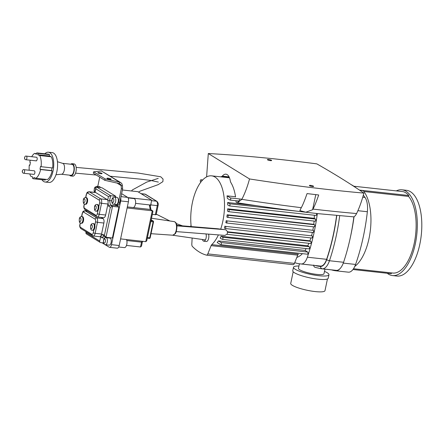 <?xml version="1.0" encoding="UTF-8"?>
<svg xmlns="http://www.w3.org/2000/svg" width="444" height="444" viewBox="0 0 444 444"><rect width="100%" height="100%" fill="white"/><g stroke="black" fill="none" stroke-linecap="round" stroke-linejoin="round"><path stroke-width="0.67" d="M192.13 238.245L191.819 244.022A2.903 1.321 -83.7 0 0 192.407 246.47A117.827 53.674 -83.7 0 0 206.449 255.128A2.903 1.321 -83.7 0 0 206.538 255.145A2.903 1.321 -83.7 0 0 207.814 253.885L211.105 245.637A2.903 1.321 96.3 0 1 211.733 244.638A36.253 16.517 -83.7 0 0 218.315 235.081M202.475 239.588A4.351 1.981 -83.7 0 0 203.79 241.203A4.351 1.981 -83.7 0 0 205.866 238.85A4.351 1.981 -83.7 0 0 206.055 234.166M208.597 234.365A4.351 1.981 96.3 0 1 208.447 239.083A4.351 1.981 96.3 0 1 206.355 241.486L203.79 241.203M324.958 269.158L324.003 273.704A13.054 2.453 -168.1 0 1 314.141 274.048A13.054 2.453 -168.1 0 1 298.457 268.326L299.411 263.786M313.753 265.046C313.647 266.361 314.241 267.166 315.529 267.466M294.733 262.637A116.012 52.847 -83.7 0 0 300.194 263.886L319.441 266A116.012 52.847 -83.7 0 0 320.618 266.095A13.054 5.944 -83.7 0 0 326.618 259.318A116.012 52.847 -83.7 0 0 336.613 215.507M300.194 263.886A116.012 52.847 -83.7 0 0 301.365 263.986L320.618 266.095M315.107 267.36L321.09 268.731L335.209 270.279A118.548 54.007 -83.7 0 0 336.402 270.385A15.59 7.104 -83.7 0 0 343.573 262.287A118.548 54.007 -83.7 0 0 353.879 216.822M220.718 229.065A36.253 16.517 -83.7 0 0 222.605 222.294A36.253 16.517 -83.7 0 0 211.577 175.841A36.253 16.517 -83.7 0 0 191.175 226.434M218.409 240.914A36.253 16.517 96.3 0 1 217.205 242.535L220.629 244.644A1.088 0.494 -83.7 0 0 220.729 244.683A1.088 0.494 -83.7 0 0 221.328 243.767A1.088 0.494 -83.7 0 0 221.068 242.557L218.409 240.914L305.022 250.422L307.686 252.059A1.088 0.494 96.3 0 1 307.947 253.274A1.088 0.494 96.3 0 1 307.348 254.19A1.088 0.494 96.3 0 1 307.248 254.151M221.112 236.28A36.253 16.517 96.3 0 1 220.169 238.062L222.228 239.333A1.088 0.494 -83.7 0 0 222.327 239.366A1.088 0.494 -83.7 0 0 222.921 238.456A1.088 0.494 -83.7 0 0 222.666 237.24L221.112 236.28L307.731 245.787L309.285 246.747A1.088 0.494 96.3 0 1 309.54 247.963A1.088 0.494 96.3 0 1 308.946 248.873A1.088 0.494 96.3 0 1 308.846 248.84M191.02 224.953A1.088 0.494 -83.7 0 0 191.114 226.429M224.958 226.057A36.253 16.517 96.3 0 1 224.37 228.055L225.053 228.477A1.088 0.494 -83.7 0 0 225.152 228.516A1.088 0.494 -83.7 0 0 225.752 227.6A1.088 0.494 -83.7 0 0 225.491 226.385L312.11 235.892A1.088 0.494 96.3 0 1 312.371 237.107A1.088 0.494 96.3 0 1 311.771 238.017A1.088 0.494 96.3 0 1 311.671 237.984M226.251 220.557A36.253 16.517 96.3 0 1 225.813 222.644L226.285 222.938A1.088 0.494 -83.7 0 0 226.39 222.977A1.088 0.494 -83.7 0 0 226.984 222.061A1.088 0.494 -83.7 0 0 226.729 220.851L313.347 230.353A1.088 0.494 96.3 0 1 313.603 231.568A1.088 0.494 96.3 0 1 313.009 232.484A1.088 0.494 96.3 0 1 312.903 232.445M227.5 217.366A1.088 0.494 96.3 0 0 228.099 216.45A1.088 0.494 96.3 0 0 227.839 215.235L227.156 214.813A36.253 16.517 96.3 0 1 226.862 216.994L227.4 217.327A1.088 0.494 96.3 0 0 227.5 217.366L314.119 226.867A1.088 0.494 96.3 0 1 314.019 226.834M228.494 211.677A1.088 0.494 96.3 0 0 229.093 210.767A1.088 0.494 96.3 0 0 228.838 209.551L227.644 208.819A36.253 16.517 96.3 0 1 227.511 211.1L228.394 211.644A1.088 0.494 96.3 0 0 228.494 211.677L315.112 221.184A1.088 0.494 96.3 0 1 315.012 221.151M227.65 202.525A36.253 16.517 96.3 0 1 227.711 204.923L229.271 205.883A1.088 0.494 -83.7 0 0 229.37 205.916A1.088 0.494 -83.7 0 0 229.964 205.006A1.088 0.494 -83.7 0 0 229.709 203.79L227.65 202.525L256.798 205.722M227.034 195.843A36.253 16.517 96.3 0 1 227.356 198.407L230.02 200.044A1.088 0.494 -83.7 0 0 230.12 200.083A1.088 0.494 -83.7 0 0 230.714 199.167A1.088 0.494 -83.7 0 0 230.458 197.957L227.034 195.843L235.536 196.775M211.105 245.637L297.724 255.145A2.903 1.321 96.3 0 1 298.351 254.146L211.733 244.638M293.068 264.635A2.903 1.321 -83.7 0 0 293.157 264.652A2.903 1.321 -83.7 0 0 294.433 263.386L207.814 253.885M202.148 180.503L201.027 179.814A1.088 0.494 -83.7 0 0 200.927 179.776A1.088 0.494 -83.7 0 0 200.327 180.686A1.088 0.494 -83.7 0 0 200.588 181.901L200.855 182.068M297.724 255.145L294.433 263.386M316.472 213.464A1.088 0.494 96.3 0 1 316.544 214.702A1.088 0.494 96.3 0 1 315.989 215.423A1.088 0.494 96.3 0 1 315.889 215.39M227.644 208.819L314.263 218.326L315.451 219.059A1.088 0.494 96.3 0 1 315.712 220.274A1.088 0.494 96.3 0 1 315.112 221.184M227.583 231.779L309.879 240.815L310.761 241.358A1.088 0.494 96.3 0 1 311.016 242.574A1.088 0.494 96.3 0 1 310.423 243.484A1.088 0.494 96.3 0 1 310.317 243.451M227.156 214.813L313.775 224.32L314.457 224.742A1.088 0.494 96.3 0 1 314.718 225.957A1.088 0.494 96.3 0 1 314.119 226.867M313.436 226.795A36.253 16.517 96.3 0 1 312.87 230.064M314.097 221.073A36.253 16.517 96.3 0 1 313.775 224.32M314.335 215.246A36.253 16.517 96.3 0 1 314.263 218.326M302.425 253.646A36.253 16.517 96.3 0 1 296.814 257.42M306.21 248.573A36.253 16.517 96.3 0 1 305.022 250.422M308.874 243.312A36.253 16.517 96.3 0 1 307.731 245.787M310.872 237.923A36.253 16.517 96.3 0 1 309.879 240.815M312.371 232.412A36.253 16.517 96.3 0 1 311.577 235.564M326.618 259.318L307.37 257.204A116.012 52.847 -83.7 0 0 317.343 213.564M307.37 257.204A13.054 5.944 96.3 0 1 301.365 263.986M328.965 274.753L328.233 278.233A18.126 3.408 -168.1 0 1 309.795 277.839A18.126 3.408 -168.1 0 1 292.757 270.768L293.49 267.282A18.126 3.408 11.9 0 0 310.528 274.353A18.126 3.408 11.9 0 0 328.965 274.753A18.126 3.408 11.9 0 0 324.486 271.389M298.945 266.012A18.126 3.408 11.9 0 0 293.49 267.282M293.179 271.756L290.72 283.439A17.51 3.297 11.9 0 0 315.201 291.575A17.51 3.297 11.9 0 0 324.991 290.654L327.45 278.971M387.262 273.282A43.14 19.653 -83.7 0 0 392.513 275.569A43.14 19.653 -83.7 0 0 415.085 244.927A43.14 19.653 -83.7 0 0 401.925 189.799A43.14 19.653 -83.7 0 0 396.303 190.898M353.513 268.737L392.79 273.049A40.604 18.498 96.3 0 0 414.33 242.824A40.604 18.498 96.3 0 0 408.569 196.42L408.774 195.504A38.983 17.76 -83.7 0 0 403.146 191.647L353.885 186.241M352.963 269.514L391.292 273.72L391.475 272.905M401.925 189.799L406.415 190.293A43.14 19.653 96.3 0 1 419.574 245.415A43.14 19.653 96.3 0 1 397.003 276.063L392.513 275.569M359.474 190.093L408.774 195.504M359.723 190.26L363.186 190.643A41.414 18.864 96.3 0 1 370.407 229.859A41.414 18.864 96.3 0 1 354.773 266.428M408.569 196.42L363.891 191.519M331.429 269.869A118.548 54.007 -83.7 0 0 335.825 270.796A15.59 7.104 -83.7 0 0 335.853 270.801A15.59 7.104 -83.7 0 0 340.054 268.631M350.421 237.113A118.548 54.007 -83.7 0 0 354.051 216.733M363.336 195.188A118.548 54.007 96.3 0 1 365.035 197.469A15.59 7.104 96.3 0 1 367.355 211.733A118.548 54.007 96.3 0 1 355.572 264.446A15.59 7.104 96.3 0 1 348.368 272.172A15.59 7.104 96.3 0 1 348.34 272.172L335.88 270.801M351.204 184.649A118.548 54.007 96.3 0 1 356.116 187.856M235.997 200.727L236.103 202.17L237.468 202.786C265.468 207.182 292.479 210.817 318.514 213.692L353.779 216.866C354.734 216.456 355.672 215.346 356.593 213.547C359.363 207.775 361.799 200.96 363.902 193.096A1071.045 201.487 11.9 0 0 316.827 163.869A428.16 80.547 11.9 0 0 208.297 153.535L206.604 176.884M220.496 176.817A37.163 16.928 96.3 0 1 221.445 176.679L222.3 176.135A13.054 5.944 96.3 0 1 225.935 174.176A13.054 5.944 96.3 0 1 230.319 181.074L230.775 182.429A37.163 16.928 96.3 0 1 235.564 196.964M268.603 159.501A2.176 0.411 -168.1 0 1 271.645 160.512A2.176 0.411 -168.1 0 1 269.43 160.467A2.176 0.411 -168.1 0 1 267.388 159.618A2.176 0.411 -168.1 0 1 268.603 159.501M237.468 202.786L241.841 199.345C244.872 193.473 247.43 186.674 249.522 178.954L208.297 153.535M301.293 207.703L301.298 207.687C302.847 204.9 304.762 200.2 307.054 193.584L318.703 194.983C316.411 201.598 314.496 206.299 312.953 209.085L312.598 209.74L305.827 212.215L299.844 210.617L301.293 207.703M363.902 193.096A428.16 80.547 -168.1 0 1 249.522 178.954M239.477 199.645L239.033 201.06A1.088 0.494 96.3 0 1 238.506 201.659A1.088 0.494 96.3 0 1 238.417 201.632L236.974 200.832M312.598 209.74L315.778 194.639M312.41 186.508A2.176 0.411 -168.1 0 1 309.368 185.498A2.176 0.411 -168.1 0 1 311.583 185.542A2.176 0.411 -168.1 0 1 313.625 186.391A2.176 0.411 -168.1 0 1 312.41 186.508M150.083 237.751L149.75 237.867A0.727 0.333 96.3 0 1 149.362 238.4A0.727 0.333 96.3 0 1 149.295 238.378L147.303 238.156M153.458 221.723A0.727 0.633 121.7 0 0 152.964 220.957A0.727 0.333 96.3 0 1 153.119 221.839L153.458 221.723M111.011 178.976A2.176 0.411 -168.1 0 1 111.216 179.215A2.176 0.411 -168.1 0 1 109.002 179.165A2.176 0.411 -168.1 0 1 106.96 178.322A2.176 0.411 -168.1 0 1 108.658 178.272A2.176 0.411 -168.1 0 1 111.011 178.976M101.887 173.354A2.176 0.411 -168.1 0 1 102.087 173.587A2.176 0.411 -168.1 0 1 99.878 173.543A2.176 0.411 -168.1 0 1 97.83 172.694A2.176 0.411 -168.1 0 1 99.534 172.644A2.176 0.411 -168.1 0 1 101.887 173.354M101.437 170.962L93.612 171.828L93.318 173.221L104.817 180.314L105.111 178.915L119.691 182.218L101.437 170.962L120.818 182.656L119.691 182.218L119.397 183.611L104.817 180.314M105.111 178.915L93.612 171.828M119.397 183.611L120.735 184.521L121.168 185.625L122.45 185.764L121.922 183.761L120.818 182.656M122.45 185.764L122.633 188.867L119.813 202.248A4.351 1.981 96.3 0 1 117.516 205.45L116.234 205.306A4.351 1.981 96.3 0 1 115.39 204.739L115.329 204.39M117.027 183.072L121.168 185.625L121.351 188.728L122.633 188.867M121.351 188.728L118.531 202.109A4.351 1.981 96.3 0 1 116.234 205.306M97.78 186.408L99.722 177.173M115.762 196.27L101.926 187.74L96.792 187.174L95.826 188.001L95.826 188.805L108.447 196.587L110.628 195.704L115.762 196.27L115.545 197.297M100.411 187.573A3.541 1.61 -83.7 0 0 99.778 186.708A3.541 1.61 -83.7 0 0 99.45 186.591L96.881 186.308L95.01 187.157L94.372 188.361L94.1 190.726L94.605 192.352M113.753 204.218L116.322 204.501A3.541 1.61 -83.7 0 0 118.259 201.532A3.541 1.61 -83.7 0 0 117.421 197.58A3.541 1.61 -83.7 0 0 117.094 197.463L114.524 197.186C113.314 197.053 112.476 197.741 112.016 199.239C111.333 203.235 112.61 204.14 113.753 204.218A3.541 1.61 -83.7 0 0 115.695 201.249A3.541 1.61 -83.7 0 0 114.857 197.303A3.541 1.61 -83.7 0 0 114.524 197.186M120.729 197.919A3.624 1.654 96.3 0 1 120.713 200.943L111.505 244.677A3.624 1.654 96.3 0 1 109.59 247.347A3.624 1.654 96.3 0 1 109.252 247.225L105.106 244.672M104.135 244.067L101.987 242.746M116.755 205.367L118.937 207.065L112.404 237.995L105.988 237.29L112.515 206.36L118.937 207.065M109.174 237.64L108.774 237.973M106.155 237.684L110.001 238.106A3.541 1.61 96.3 0 1 110.334 238.223A3.541 1.61 96.3 0 1 111.167 242.174A3.541 1.61 96.3 0 1 109.23 245.144L105.383 244.722A3.541 1.61 -83.7 0 0 107.32 241.752A3.541 1.61 -83.7 0 0 106.482 237.801A3.541 1.61 -83.7 0 0 106.155 237.684C104.939 237.557 104.101 238.239 103.641 239.738C102.958 243.739 104.235 244.638 105.383 244.722M85.792 197.586L86.436 197.652A3.341 1.521 96.3 0 1 87.585 201.143A3.341 1.521 96.3 0 1 85.709 204.296L85.065 204.223A3.341 1.521 -83.7 0 0 86.896 201.421A3.341 1.521 -83.7 0 0 86.103 197.697A3.341 1.521 -83.7 0 0 85.792 197.586C84.56 197.491 83.744 198.163 83.35 199.611C83.022 202.869 83.594 204.407 85.065 204.223M81.796 216.583L82.434 216.65A3.341 1.521 96.3 0 1 83.583 220.135A3.341 1.521 96.3 0 1 81.707 223.293L81.063 223.221A3.341 1.521 -83.7 0 0 82.895 220.418A3.341 1.521 -83.7 0 0 82.107 216.689A3.341 1.521 -83.7 0 0 81.796 216.583C80.564 216.483 79.748 217.16 79.354 218.609C79.026 221.867 79.593 223.404 81.063 223.221M96.997 204.49L97.641 204.562A3.341 1.521 96.3 0 1 98.812 206.743A3.341 1.521 96.3 0 1 98.03 210.434A3.341 1.521 96.3 0 1 96.909 211.2L96.27 211.133A3.341 1.521 -83.7 0 0 97.391 210.367A3.341 1.521 -83.7 0 0 98.191 207.098A3.341 1.521 -83.7 0 0 97.308 204.601A3.341 1.521 -83.7 0 0 96.997 204.49C95.765 204.395 94.949 205.073 94.555 206.521C94.228 209.779 94.8 211.316 96.27 211.133M93.129 223.565L93.767 223.637A3.341 1.521 96.3 0 1 94.855 225.197A3.341 1.521 96.3 0 1 93.862 229.898A3.341 1.521 96.3 0 1 93.04 230.275L92.396 230.208A3.341 1.521 -83.7 0 0 93.223 229.826A3.341 1.521 -83.7 0 0 94.311 226.518A3.341 1.521 -83.7 0 0 93.44 223.676A3.341 1.521 -83.7 0 0 93.129 223.565C91.891 223.471 91.081 224.148 90.681 225.596C90.354 228.854 90.926 230.392 92.396 230.208M88.994 191.736C86.702 192.452 87.518 191.636 86.269 194.478L86.408 194.639A2.176 0.993 96.3 0 1 87.757 193.112A1.449 1.26 -58.3 0 1 89.333 191.858A3.624 1.654 -83.7 0 0 88.994 191.736L95.416 192.441A3.624 1.654 96.3 0 1 95.749 192.563L107.159 199.595A3.624 1.654 96.3 0 1 107.681 200.211A3.624 1.654 -83.7 0 1 108.07 203.247A3.624 1.654 96.3 0 1 107.948 204.018L105.633 215.018A3.624 1.654 96.3 0 1 103.713 217.688L97.297 216.983A3.624 1.654 -83.7 0 0 99.217 214.319L97.325 213.803A2.176 0.993 96.3 0 1 95.971 215.329L84.56 208.297A2.176 0.993 96.3 0 1 84.088 205.639L84.427 204.035M101.115 217.399L103.086 218.614A3.624 1.654 96.3 0 1 103.874 223.038L101.554 234.044A3.624 1.654 96.3 0 1 100.877 235.842A3.624 1.654 -83.7 0 1 100.821 235.931A3.624 1.654 96.3 0 1 99.639 236.708L93.223 236.003A3.624 1.654 -83.7 0 0 95.138 233.339L93.246 232.823A2.176 0.993 96.3 0 1 91.897 234.349L80.486 227.317A2.176 0.993 96.3 0 1 80.014 224.664L80.364 222.999M85.942 232.567A1.449 1.26 121.7 0 0 86.463 233.944L100.261 242.446A1.449 1.26 -58.3 0 1 99.739 241.075L85.942 232.567L86.097 231.829M107.825 200.544L111.727 200.76M108.07 203.247L108.58 206.155L110.412 205.061L116.828 205.766M108.58 206.155L110.334 207.237L112.515 206.36L110.412 205.061L109.613 200.533L110.628 195.704L96.792 187.174M110.334 207.237L104.39 235.381L105.988 237.29M104.39 235.381L102.686 234.332L103.397 235.825L105.472 237.102M104.712 238.112L101.743 237.784L100.821 235.931L99.739 241.075M103.519 242.912L100.727 242.607A1.449 1.26 -58.3 0 1 100.261 242.446M126.446 239.532A4.507 2.054 96.3 0 1 126.718 244.655A4.507 2.054 96.3 0 1 124.414 247.624L118.709 247.003M128.122 197.935L134.032 198.585A4.507 2.054 96.3 0 1 135.581 203.291A4.507 2.054 96.3 0 1 133.05 207.542L127.334 206.915M122.4 189.988L137.856 191.68L151.693 200.211L151.021 203.402A3.624 1.654 96.3 0 1 150.855 204.923L150.749 205.433L149.467 205.294L150.361 206.366L150.96 209.773M126.812 240.537L141.525 242.147L140.509 246.975L141.475 246.148L142.374 241.88M133.078 207.548L150.194 209.424L152.298 210.722L145.771 241.658L146.736 240.831L152.952 211.394L152.719 210.856L127.112 207.959M135.57 203.38L150.677 205.039L150.749 205.433M121.623 193.667L127.628 197.364A3.624 1.654 96.3 0 1 128.416 201.787L119.208 245.521A3.624 1.654 96.3 0 1 117.288 248.19L109.59 247.347M143.001 241.353L141.525 242.147L142.535 241.303M152.719 210.856L150.194 209.424L149.467 205.294M126.485 245.432L140.509 246.975M120.602 238.894L145.771 241.658M152.309 214.441L156.155 214.696L158.081 205.55C158.608 204.301 158.231 202.908 156.954 201.365A1.449 1.26 -58.3 0 0 156.482 201.204A3.624 1.654 96.3 0 1 157.27 205.628L158.081 205.55M151.021 203.402L150.677 205.039M127.894 197.602L151.693 200.211M34.171 170.801A1.815 0.827 96.3 0 1 34.26 170.796A1.798 0.821 96.3 0 1 34.882 172.688A1.798 0.821 96.3 0 1 33.866 174.387L23.604 173.26A1.798 0.821 -83.7 0 0 24.614 171.562A1.798 0.821 -83.7 0 0 23.993 169.68C23.377 168.892 20.946 171.462 23.199 173.16L23.604 173.26A1.798 0.821 -83.7 0 1 23.499 173.238M57.431 161.694L62.487 163.314A5.5 2.503 96.3 0 1 62.571 163.32A5.5 2.503 96.3 0 1 64.463 169.064A5.5 2.503 96.3 0 1 61.372 174.253A5.5 2.503 96.3 0 1 61.289 174.242L56 174.731M62.571 163.32L72.056 164.363A5.5 2.503 96.3 0 1 72.366 164.441A5.5 2.503 96.3 0 1 73.904 170.446A5.5 2.503 96.3 0 1 70.857 175.297L61.372 174.253M69.597 175.158A6.161 2.808 -83.7 0 0 70.785 175.957A6.161 2.808 -83.7 0 0 74.198 170.524A6.161 2.808 -83.7 0 0 72.477 163.792A6.161 2.808 -83.7 0 0 72.128 163.703A6.161 2.808 -83.7 0 0 70.796 164.225M72.128 163.703L74.054 163.914A6.161 2.808 96.3 0 1 74.403 164.003A6.161 2.808 96.3 0 1 76.124 170.735A6.161 2.808 96.3 0 1 72.711 176.168L70.785 175.957M41.975 179.72A15.007 6.838 -83.7 0 0 45.116 182.034A15.007 6.838 -83.7 0 0 53.552 167.865A15.007 6.838 -83.7 0 0 48.39 152.203A15.007 6.838 -83.7 0 0 44.822 153.779M52.015 167.899L51.565 170.568L52.159 170.807A13.054 5.944 96.3 0 1 47.436 179.531L35.886 178.266A13.054 5.944 -83.7 0 0 40.609 169.541L40.016 169.303L40.498 166.461L41.092 166.7A13.054 5.944 -83.7 0 0 39.727 155.533L37.757 154.74L37.984 153.396A13.054 5.944 -83.7 0 0 36.719 152.891L36.491 154.229L34.521 153.435A13.054 5.944 -83.7 0 0 31.746 156.721M45.371 179.304L45.238 180.081L33.689 178.81L33.916 177.472L35.886 178.266M36.719 152.891L48.268 154.157A13.054 5.944 96.3 0 1 49.534 154.662L49.306 156.005L51.276 156.799A13.054 5.944 96.3 0 1 52.642 167.965L41.092 166.7M48.39 152.203L52.242 152.625A15.007 6.838 96.3 0 1 57.398 168.287A15.007 6.838 96.3 0 1 48.968 182.456L45.116 182.034M26.285 156.122L36.552 157.248A1.815 0.827 96.3 0 1 37.135 159.402A1.815 0.827 96.3 0 1 36.153 160.856L25.891 159.729A1.815 0.827 -83.7 0 0 26.873 158.275A1.815 0.827 -83.7 0 0 26.285 156.122C24.636 155.472 23.726 159.213 25.486 159.624L25.891 159.729A1.815 0.827 -83.7 0 1 25.785 159.701M30.314 160.212A13.054 5.944 -83.7 0 0 29.798 162.16L30.392 162.399L29.915 165.24L29.315 165.002A13.054 5.944 -83.7 0 0 29.204 170.252M29.831 173.948A13.054 5.944 -83.7 0 0 30.68 176.168L32.651 176.962L32.429 178.305A13.054 5.944 -83.7 0 0 33.689 178.81M23.993 169.68L34.26 170.807A1.815 0.827 96.3 0 1 34.366 170.823A1.815 0.827 96.3 0 1 34.871 172.805A1.815 0.827 96.3 0 1 33.866 174.403A1.815 0.827 96.3 0 1 33.772 174.375M37.135 159.402A1.815 0.827 96.3 0 1 36.147 160.906A1.815 0.827 96.3 0 1 35.958 160.833M29.315 165.002L29.942 165.068M40.609 169.541L52.159 170.807M40.016 169.303L51.565 170.568M39.727 155.533L51.276 156.799M37.757 154.74L49.306 156.005M37.984 153.396L49.534 154.662M34.521 153.435L36.591 153.663M336.78 215.523A116.372 53.014 96.3 0 1 326.745 259.49A13.414 6.111 96.3 0 1 320.579 266.456A116.372 53.014 96.3 0 1 315.284 265.54M321.09 268.731A118.548 54.007 -83.7 0 0 322.289 268.831A15.59 7.104 -83.7 0 0 329.459 260.739A2.176 0.838 -161.4 0 1 326.745 259.49M320.579 266.456A2.176 1.937 93.5 0 0 322.289 268.831L336.402 270.385M343.573 262.287L329.459 260.739A118.548 54.007 -83.7 0 0 339.693 215.79M230.458 197.957L241.908 199.212M221.068 242.557L307.686 252.059M229.709 203.79L297.363 211.216M222.666 237.24L309.285 246.747M228.838 209.551L315.451 219.059M227.661 232.24L310.761 241.358M227.839 215.235L314.457 224.742M225.491 226.385L312.11 235.892M226.729 220.851L313.347 230.353M201.027 179.814L202.625 179.987M343.284 263.098L355.572 264.446M357.897 210.695L367.355 211.733M362.754 197.219L365.035 197.469M222.3 176.135L229.054 176.873M221.445 176.679L229.365 177.55M241.841 199.345A421.162 79.232 11.9 0 0 301.298 207.687M312.953 209.085A421.162 79.232 11.9 0 0 356.593 213.547M150.799 221.584L153.119 221.839L149.75 237.867L147.419 237.612M151.165 219.847L152.964 220.957L150.977 220.735M151.509 218.232L174.17 221.623A6.838 3.114 96.3 0 1 176.462 228.749A6.838 3.114 96.3 0 1 172.677 235.209L151.027 233.688M118.531 202.109L119.813 202.248M84.527 198.945A1.893 0.86 96.3 0 1 84.643 202.098A1.893 0.86 96.3 0 1 83.267 201.249A1.893 0.86 96.3 0 1 84.527 198.945M80.531 217.943A1.893 0.86 96.3 0 1 80.642 221.09A1.893 0.86 96.3 0 1 79.271 220.246A1.893 0.86 96.3 0 1 80.531 217.943M95.732 205.855A1.893 0.86 96.3 0 1 95.849 209.002A1.893 0.86 96.3 0 1 94.472 208.158A1.893 0.86 96.3 0 1 95.732 205.855M91.864 224.93A1.893 0.86 96.3 0 1 91.975 228.077A1.893 0.86 96.3 0 1 90.604 227.234A1.893 0.86 96.3 0 1 91.864 224.93M83.683 212.132A1.449 1.26 -58.3 0 1 85.259 210.878A3.624 1.654 -83.7 0 0 84.921 210.756C82.628 211.472 83.439 210.656 82.196 213.503L82.329 213.658A2.176 0.993 96.3 0 1 83.683 212.132L95.094 219.164A2.176 0.993 96.3 0 1 95.565 221.817L94.855 225.197M80.214 222.905L80.014 224.664M81.713 216.572L82.329 213.658M79.876 224.503C79.465 226.201 79.842 227.594 81.008 228.693A1.449 1.26 -58.3 0 1 80.486 227.317M81.008 228.693L93.223 236.003A3.624 1.654 -83.7 0 1 92.885 235.886A1.449 1.26 -58.3 0 1 91.897 234.349M101.554 234.044L95.138 233.339L97.458 222.333L95.565 221.817M93.862 229.898L93.246 232.823M103.874 223.038L97.458 222.333A3.624 1.654 -83.7 0 0 96.67 217.91A1.449 1.26 121.7 0 0 95.094 219.164M103.086 218.614L96.67 217.91L85.259 210.878L87.429 211.116M84.277 203.951L84.088 205.639M85.786 197.586L86.408 194.639M83.955 205.483C83.544 207.176 83.916 208.575 85.082 209.668A1.449 1.26 -58.3 0 1 84.56 208.297M85.082 209.668L97.297 216.983A3.624 1.654 -83.7 0 1 96.959 216.861A1.449 1.26 -58.3 0 1 95.971 215.329M105.633 215.018L99.217 214.319L101.532 203.313L99.639 202.797L98.812 206.743M98.03 210.434L97.325 213.803M107.948 204.018L101.532 203.313A3.624 1.654 -83.7 0 0 100.744 198.89A1.449 1.26 121.7 0 0 99.167 200.144A2.176 0.993 96.3 0 1 99.639 202.797M87.757 193.112L99.167 200.144M107.159 199.595L100.744 198.89L89.333 191.858L95.749 192.563M108.447 196.587L107.681 200.211M95.066 192.402L95.826 188.805M102.686 234.332L100.877 235.842M101.743 237.784L103.796 236.064M141.236 193.767L145.11 194.195A1.449 1.26 -58.3 0 1 145.582 194.35L144.777 194.072A3.624 1.654 96.3 0 1 145.11 194.195L156.482 201.204L151.598 200.666M150.855 204.923L157.27 205.628L155.345 214.774M97.841 187.29A3.541 1.61 -83.7 0 0 97.214 186.424A3.541 1.61 -83.7 0 0 96.881 186.308M95.033 191.764A2.087 0.949 96.3 0 1 94.289 189.41A2.087 0.949 96.3 0 1 95.638 187.679A2.087 0.949 96.3 0 1 95.854 187.89M113.281 198.551A2.087 0.949 96.3 0 1 113.403 202.031A2.087 0.949 96.3 0 1 111.888 201.099A2.087 0.949 96.3 0 1 113.281 198.551M104.906 239.055A2.087 0.949 96.3 0 1 105.034 242.535A2.087 0.949 96.3 0 1 103.513 241.597A2.087 0.949 96.3 0 1 104.906 239.055M111.505 244.677L119.208 245.521M120.713 200.943L128.416 201.787M120.996 196.637L127.628 197.364M22.455 171.673L22.361 171.267L22.455 171.673M24.742 158.142L24.648 157.72L24.742 158.142M206.538 255.145L293.157 264.652M230.12 200.083L239.033 201.06M220.729 244.683L307.348 254.19M229.37 205.916L315.989 215.423M222.327 239.366L308.946 248.873M227.028 234.332L310.423 243.484M225.152 228.516L311.771 238.017M226.39 222.977L313.009 232.484M200.927 179.776L202.647 179.964M229.47 177.805L211.577 175.841M335.853 270.801L348.368 272.172M147.297 238.173L149.362 238.4A0.727 0.727 0 0 0 150.155 237.829L153.53 221.8A0.727 0.727 0 0 0 153.197 221.034L151.176 219.791M174.17 221.623C175.463 222.161 176.146 222.771 176.213 223.46C177.578 224.714 176.651 232.972 175.075 233.855L172.677 235.209M82.196 213.503L81.546 216.572M87.268 211.017L84.921 210.756M86.269 194.478L85.62 197.574M94.905 192.363L95.826 188.001M145.582 194.35L156.954 201.365M141.075 193.667L144.777 194.072M85.781 231.635L85.986 232.367M158.219 178.394L146.748 182.084L132.273 189.993L131.524 190.987M151.809 218.276L151.532 218.109M182.284 225.763L176.285 223.621M169.88 220.979L156.271 214.152M138.534 192.102L139.921 191.214L158.136 184.665L162.893 181.64L163.053 179.076L160.761 176.79L138.278 173.066L76.157 167.394M158.369 182.079L150.566 180.419L140.892 179.187L110.445 176.257M96.243 175.025L75.541 173.16M176.218 231.602L224.919 235.414L227.211 234.077L227.539 231.624L225.841 229.798L217.577 228.749L176.773 225.38M172.433 235.192L205.417 239.927M224.547 229.631L176.834 225.841"/></g></svg>

